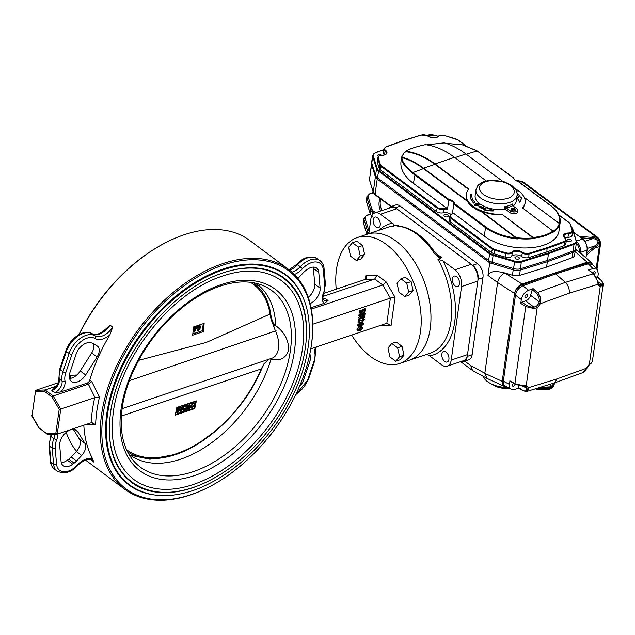 <?xml version="1.0" encoding="UTF-8"?>
<svg xmlns="http://www.w3.org/2000/svg" width="635" height="635" viewBox="0 0 635 635"><rect width="100%" height="100%" fill="white"/><g stroke="black" fill="none" stroke-linecap="round" stroke-linejoin="round"><path stroke-width="0.95" d="M507.929 387.501A21.257 11.12 -172 0 1 483.044 376.245M514.58 293.441L497.594 282.559C498.594 278.082 501.023 274.899 504.873 273.018L522.121 284.067C518.096 285.837 515.58 288.957 514.58 293.441L502.221 381.357C501.936 383.842 502.603 385.501 504.222 386.342L506.317 386.644M575.286 250.388L574.596 255.31A7.437 3.889 -172 0 1 572.127 257.707L546.584 267.121L519.533 275.407A7.437 3.889 -172 0 1 512.445 275.249L504.801 272.963C495.149 270.518 489.537 271.335 487.974 275.399L497.594 282.559L484.838 373.269A0.738 0.476 -112.8 0 0 484.838 373.356L487.196 378.5L504.222 386.342M464.78 361.18L470.781 365.641L472.496 370.483L487.196 378.5M575.413 249.745L577.675 250.65L591.463 262.684L587.177 262.176L575.112 251.643M577.342 250.396A8.501 5.231 126.7 0 0 577.231 250.309L577.231 250.309A8.501 5.231 126.7 0 0 575.429 249.642M592.598 264.589L591.463 262.684M390.715 206.677L395.597 205.034A10.628 6.263 71.4 0 1 400.248 206.137L395.367 207.78A10.628 6.263 -108.6 0 0 390.715 206.677A10.628 6.263 -108.6 0 0 388.636 208.296M478.084 279.257A10.628 6.263 -108.6 0 0 472.631 265.287L477.512 263.644A10.628 6.263 71.4 0 1 482.965 277.614L478.084 279.257L467.241 356.402L472.13 354.759A10.628 6.263 71.4 0 1 468.797 359.831L463.915 361.474A10.628 6.263 -108.6 0 0 467.241 356.402M461.288 361.434A10.628 6.263 -108.6 0 0 463.915 361.474M472.13 354.759L482.965 277.614M395.367 207.78L472.631 265.287M477.512 263.644L400.248 206.137M576.366 242.967A8.501 5.009 71.4 0 1 579.374 252.135A8.501 5.009 71.4 0 0 576.366 242.967M522.121 284.067L587.177 262.176M383.85 149.741L375.539 152.773A6.906 3.612 8 0 0 373.301 155.885A0.532 0.437 162.9 0 0 372.721 156.321A7.437 3.889 -172 0 1 372.642 155.377L371.689 162.108A7.437 3.889 8 0 0 371.777 163.052A7.437 3.889 8 0 1 371.689 162.108L371.507 163.449A7.437 3.889 8 0 0 371.586 164.394L375.388 176.784A8.501 4.445 8 0 0 377.206 179.078L488.299 261.771A8.501 4.445 8 0 0 491.855 263.477L513.342 269.915A7.437 3.889 -172 0 1 513.207 269.867L489.736 262.842L487.974 275.399M546.584 267.121L547.346 261.739L572.889 252.412A7.437 3.889 8 0 0 575.381 250.007L575.572 248.658A7.437 3.889 8 0 0 575.485 247.713M373.301 155.885L377.103 168.267A7.969 4.167 8 0 0 378.809 170.418L377.388 177.729L488.49 260.421L377.388 177.729A8.501 4.445 8 0 1 375.579 175.443L371.777 163.052L375.579 175.443A8.501 4.445 8 0 0 377.388 177.729L377.206 179.078L489.736 262.842M479.115 204.097L476.52 204.272L475.139 205.383M479.266 203.859L476.583 203.819L475.202 204.93L477.758 204.7L479.131 203.613L479.068 204.057M478.211 205.034L474.655 205.113L476.139 203.486L479.679 203.43L478.147 205.478L474.591 205.565L474.401 204.827M474.297 205.049L474.591 205.565M479.869 204.16L479.973 203.938A20.725 10.843 8 0 0 504.539 209.264L504.912 206.573A20.725 10.843 8 0 0 512.643 203.962L512.707 205.661A21.788 11.398 -172 0 1 506.206 207.859L504.912 206.573M479.615 203.875L478.147 205.478M479.679 203.43L479.973 203.938M516.041 190.317L517.073 191.389M516.85 190.643L516.406 191.794M516.787 191.095L516.342 192.246M517.049 193.564L517.676 193.421A25.646 13.414 8 0 1 520.382 197.167L521.24 197.136A17.264 9.033 8 0 1 521.256 198.588A17.264 9.033 8 0 1 519.605 201.692A96.417 50.443 8 0 1 517.295 197.279L518.954 197.223A24.154 12.636 8 0 0 517.096 194.437M519.605 201.692L519.549 202.144A17.264 9.033 8 0 0 521.192 199.033A17.264 9.033 8 0 0 521.216 198.811M517.295 197.279L517.231 197.731A96.417 50.443 8 0 0 519.549 202.144M518.668 197.231A24.154 12.636 8 0 0 517.081 194.945M473.797 202.692A25.646 13.414 8 0 1 470.337 194.493A25.646 13.414 8 0 1 470.384 194.199L471.861 194.421A24.154 12.636 8 0 0 471.821 194.699A24.154 12.636 8 0 0 475.059 202.406L473.734 203.144L475.059 202.406M470.313 194.715A25.646 13.414 8 0 0 470.273 194.937A25.646 13.414 8 0 0 473.734 203.144M471.861 194.421L471.797 194.874A24.154 12.636 8 0 0 471.789 194.921M484.41 209.534A17.264 9.033 8 0 0 493.451 210.495A96.417 50.443 8 0 0 486.164 207.756L485.426 208.502A24.154 12.636 8 0 1 479.893 206.002L478.885 206.478A25.646 13.414 8 0 0 484.791 209.145L484.346 209.979A17.264 9.033 8 0 0 493.387 210.947L493.451 210.495M478.885 206.478L478.822 206.923A25.646 13.414 8 0 0 484.442 209.494M553.498 231.1A41.981 21.963 8 0 0 559.324 223.504L559.705 224.29A42.513 22.241 -172 0 1 553.522 232.005L553.585 231.553A42.513 22.241 -172 0 1 534.051 238.125L502.841 214.892A29.758 15.565 -172 0 1 481.433 211.272L481.37 211.725L517.319 238.974A42.513 22.241 -172 0 1 485.505 227.608L485.973 227.028A41.981 21.963 8 0 0 516.938 238.196M514.898 188.547A29.758 15.565 8 0 1 525.145 202.652A29.758 15.565 8 0 1 522.438 207.875L553.585 231.553M502.841 214.892L533.987 238.577A42.513 22.241 -172 0 1 517.382 238.53L481.433 211.272M454.557 157.345A106.283 62.627 71.4 0 0 425.347 144.661L425.053 144.931L425.347 144.661C416.322 146.598 409.813 148.788 405.813 151.233L405.813 151.233A106.283 62.627 -108.6 0 1 435.023 163.917L454.557 157.345L486.18 180.888M402.923 140.867L386.159 146.931A4.786 2.5 8 0 0 385.588 150.336A6.374 3.334 -172 0 1 381.984 155.353A4.786 2.5 8 0 0 378.309 157.853L380.278 164.267A5.31 2.778 8 0 0 381.405 165.695L437.364 207.351A4.786 2.5 8 0 0 443.492 208.518A6.374 3.334 -172 0 1 447.04 208.391L447.445 209.185A5.842 3.056 8 0 0 443.706 209.233L443.492 208.518M451.477 214.455L452.517 212.987A5.842 3.056 8 0 0 452.517 212.963L453.049 212.868A6.374 3.334 -172 0 1 451.477 214.455A4.786 2.5 8 0 0 451.326 217.741L492.506 248.388A5.31 2.778 8 0 0 494.728 249.46L505.849 252.786A4.786 2.5 8 0 0 511.873 252.031A6.374 3.334 -172 0 1 522.51 252.254A4.786 2.5 8 0 0 529.026 253.27L547.092 247.682L546.862 251.968L564.031 245.697L564.539 242.11L547.362 248.38L529.288 253.968A5.31 2.778 -172 0 1 522.041 252.841A5.842 3.056 8 0 0 512.294 252.635A5.31 2.778 -172 0 1 505.595 253.476L494.482 250.15A5.842 3.056 -172 0 1 492.03 248.976L450.858 218.329A5.31 2.778 -172 0 1 449.667 216.217L451.025 214.678M550.616 205.653L518.882 182.086M452.517 212.963L453.779 203.994A5.842 3.056 8 0 0 448.707 200.215L414.623 174.855A55.269 28.916 -172 0 1 412.139 172.871C404.781 166.719 401.241 161.711 401.526 157.853L401.995 157.599C401.844 161.338 405.392 166.243 412.631 172.307A54.737 28.638 8 0 0 415.092 174.268L449.04 199.541A6.374 3.334 -172 0 1 454.374 203.51L485.973 227.028M447.445 209.185L449.04 199.541M453.049 212.868L484.307 236.133L485.505 227.608L453.779 203.994L454.374 203.51M435.023 163.917L468.908 189.143A29.758 15.565 8 0 0 466.201 194.366L466.138 194.818A29.758 15.565 -172 0 0 467.471 200.882L423.561 168.204L434.959 164.37A105.751 62.317 71.4 0 0 405.741 151.725L404.066 153.043L401.622 157.162L401.018 161.441A55.269 28.916 8 0 0 413.425 183.372L447.04 208.391M502.69 181.356L465.884 153.956A105.751 62.317 -108.6 0 0 444.381 142.883L426.776 144.851M513.81 178.308L479.385 152.63A54.737 28.638 8 0 0 476.694 150.749L462.55 144.923L445.818 143.32M378.809 170.418L489.903 253.111A7.969 4.167 8 0 0 493.236 254.714L514.723 261.144A6.906 3.612 8 0 0 521.327 261.287L548.203 252.968L548.481 253.667L521.581 261.985A7.437 3.889 -172 0 1 514.477 261.842L492.99 255.405A8.501 4.445 -172 0 1 489.434 253.698L378.333 171.005A8.501 4.445 -172 0 1 376.523 168.712L372.721 156.321L371.586 164.394M381.81 155.511L381.913 155.265C384.683 155.051 386.167 154.361 386.358 153.194A5.842 3.056 8 0 0 385.112 150.916L384.604 154.503A5.31 2.778 -172 0 1 383.469 152.44L383.969 148.852A5.31 2.778 -172 0 0 385.112 150.916L385.588 150.336M377.222 161.885L379.19 168.299A5.842 3.056 8 0 0 380.436 169.87L436.388 211.518A5.31 2.778 -172 0 0 443.206 212.82L443.706 209.233A5.31 2.778 -172 0 1 436.896 207.931L380.936 166.283A5.842 3.056 -172 0 1 379.69 164.711L377.722 158.298L377.222 161.885A5.31 2.778 -172 0 1 377.158 161.211L377.666 157.623A5.31 2.778 -172 0 0 377.722 158.298A0.532 0.437 -17.1 0 1 378.309 157.853M451.326 217.741L450.35 221.917A5.31 2.778 -172 0 1 449.159 219.805L449.667 216.217M511.873 252.031A0.532 0.429 41.3 0 1 512.294 252.635L511.786 256.222A5.31 2.778 -172 0 1 505.095 257.064L505.849 252.786M529.026 253.27L528.78 257.556A5.31 2.778 -172 0 1 521.541 256.429L522.51 252.254M547.092 247.682L564.253 241.411L564.539 242.11A5.31 2.778 -172 0 0 566.317 240.395L565.809 243.983A5.31 2.778 -172 0 1 564.031 245.697M564.253 241.411A4.786 2.5 8 0 0 564.825 238.006A6.374 3.334 -172 0 1 568.428 232.997A4.786 2.5 8 0 0 572.103 230.489A0.532 0.437 -17.1 0 1 572.564 230.942A5.31 2.778 -172 0 1 572.619 231.616L572.119 235.204A5.31 2.778 -172 0 1 567.976 237.315A5.842 3.056 8 0 0 564.952 237.927M511.786 256.222A5.842 3.056 -172 0 1 521.541 256.429M443.206 212.82A5.842 3.056 -172 0 1 451.017 214.511M514.54 210.931A1.326 0.699 8 0 0 514.58 210.796A1.326 0.699 8 0 0 513.366 209.923A1.326 0.699 8 0 0 511.953 210.431A1.326 0.699 8 0 0 511.953 210.542M466.201 194.366A29.758 15.565 8 0 0 502.904 214.447M467.471 200.882L467.408 201.327A29.758 15.565 8 0 0 481.37 211.725M401.995 157.599A105.219 62 71.4 0 1 423.497 168.648L467.408 201.327M423.561 168.204A105.751 62.317 -108.6 0 0 402.058 157.123M514.723 261.144L513.342 269.915A7.437 3.889 8 0 0 520.446 270.058L547.346 261.739L547.537 260.39L573.08 251.063L547.537 260.39L520.636 268.716A7.437 3.889 8 0 1 513.532 268.565L492.046 262.128A8.501 4.445 8 0 1 488.49 260.421A8.501 4.445 8 0 0 492.046 262.128L513.532 268.565A7.437 3.889 8 0 0 520.636 268.716L547.537 260.39L548.481 253.667L574.024 244.34L573.738 243.642A6.906 3.612 8 0 0 575.977 240.538L572.175 228.148A7.969 4.167 8 0 0 571.309 226.735M572.127 257.707L573.08 251.063A7.437 3.889 8 0 0 575.572 248.658L576.516 241.935A7.437 3.889 -172 0 1 574.024 244.34L573.08 251.063A7.437 3.889 8 0 0 575.572 248.658M450.35 221.917L491.53 252.563A5.842 3.056 8 0 0 493.974 253.738L505.095 257.064M517.382 238.53L517.319 238.974M484.307 236.133A42.513 22.241 8 0 0 529.669 247.817A42.513 22.241 8 0 0 558.959 231.092L560.157 222.575A42.513 22.241 -172 0 1 559.641 224.734L559.705 224.29M534.051 238.125L533.987 238.577M401.526 157.853L401.59 157.377M434.959 164.37L468.638 189.436M559.324 223.504L524.24 197.39M518.128 181.467A5.842 3.056 -172 0 1 513.882 178.3M522.645 208.026A29.758 15.565 8 0 0 525.082 203.097A29.758 15.565 8 0 0 525.105 202.875M528.78 257.556L546.862 251.968M567.5 241.03A2.23 1.167 8 0 0 569.881 241.641A2.23 1.167 8 0 0 571.421 240.76A2.23 1.167 8 0 0 569.373 239.292A2.23 1.167 8 0 0 566.999 240.141A2.23 1.167 8 0 0 567.5 241.03M515.414 258.556A2.23 1.167 8 0 0 517.795 259.167A2.23 1.167 8 0 0 519.335 258.286A2.23 1.167 8 0 0 517.287 256.826A2.23 1.167 8 0 0 514.914 257.667A2.23 1.167 8 0 0 515.414 258.556M444.508 216.337A2.23 1.167 8 0 0 446.889 216.948A2.23 1.167 8 0 0 448.429 216.067A2.23 1.167 8 0 0 446.381 214.606A2.23 1.167 8 0 0 444.008 215.448A2.23 1.167 8 0 0 444.508 216.337M381.611 155.273A2.23 1.167 8 0 0 379.278 154.789A2.23 1.167 8 0 0 377.857 155.654A2.23 1.167 8 0 0 378.269 156.464M433.681 137.739A2.23 1.167 8 0 0 430.887 137.343M506.055 207.724L505.801 209.542L509.548 212.32A4.255 2.222 8 0 0 509.889 212.606A4.255 2.222 8 0 0 515.85 213.503A4.255 2.222 8 0 0 517.382 212.09L517.636 210.296A4.255 2.222 8 0 0 516.676 208.605L512.707 205.661M515.271 180.261L517.977 180.634L515.533 180.348A1.064 0.81 -84.8 0 0 515.358 180.276M573.842 232.426L578.969 236.244L592.264 237.466C597.67 236.791 600.615 244.531 595.955 246.896L595.027 247.785A1.064 0.794 -130.2 0 0 594.297 246.555L595.209 245.761C596.963 244.8 597.884 243.221 597.987 241.014C596.4 239.316 594.566 238.569 592.479 238.776L580.993 237.752M595.955 246.896A1.064 0.81 -132.6 0 0 595.209 245.761L587.129 248.476M592.264 237.466A1.064 0.77 97.4 0 1 592.479 238.776L584.835 241.348M596.233 268.287L599.265 246.737A8.501 7.588 76.1 0 0 595.162 236.236L590.923 237.284A1.064 0.762 95 0 1 591.209 238.641M578.969 236.244L582.676 238.998A8.501 5.009 71.4 0 1 587.042 250.174L585.954 257.881M516.041 180.689L522.565 182.197A8.501 5.231 -53.3 0 1 524.47 182.872L597.059 236.903A8.501 5.231 -53.3 0 0 595.162 236.236L522.565 182.197A8.501 4.199 -77 0 0 521.311 181.412L517.977 180.634M587.042 250.174L580.525 252.365L580.43 253.055L580.525 252.365A8.501 5.009 -108.6 0 0 576.532 241.49A8.501 5.009 71.4 0 1 580.525 252.365L579.89 252.579M519.144 388.025L522.899 390.35C525.066 391.573 526.431 391.065 526.979 388.834L526.931 387.85A5.842 3.596 126.7 0 0 526.058 386.572A5.842 3.596 126.7 0 0 525.526 386.278M510.619 381.143L514.906 383.707L523.303 385.715L526.225 385.731A6.906 4.255 -53.3 0 1 528.391 387.731L528.423 389.096A1.064 0.786 -169.7 0 1 526.979 388.834L523.431 386.191M528.423 389.096L526.59 391.525L554.641 382.857L582.795 372.61L585.565 369.864A1.064 0.571 26.8 0 0 585.883 369.657L589.272 364.839L591.28 363.196A1.064 0.833 47.1 0 1 591.272 363.196L592.407 361.14L603.25 283.996L602.337 285.631A1.064 0.833 -132.9 0 0 601.52 284.385A7.437 3.897 8 0 0 601.043 280.313L597.765 277.471M554.641 382.857L557.236 378.817L528.391 387.731A1.064 0.762 162.5 0 1 526.931 387.85M602.337 285.631L600.281 286.266A6.906 4.255 -53.3 0 1 598.114 284.266L569.27 293.172C569.563 288.925 568.261 285.321 565.372 282.377L537.456 292.529A1.064 0.611 132 0 0 536.511 293.489L532.225 289.631L533.114 288.623L537.456 292.529C539.798 294.854 540.869 297.99 540.679 301.935L540.194 303.76A6.906 4.255 -53.3 0 1 537.218 307.491L526.225 385.731A1.064 0.802 100.9 0 1 525.351 386.27L526.058 386.572M523.303 385.715L523.042 386.207L525.351 386.27M533.114 288.623L528.637 290.258C524.716 292.06 522.28 295.156 521.311 299.529L520.771 303.379L521.716 302.204L526.629 305.356A7.437 3.889 8 0 0 533.971 307.118L536.313 306.292A5.842 3.596 126.7 0 0 538.837 303.133L539.218 301.752C539.464 298.307 538.559 295.553 536.511 293.489M536.313 306.292L537.218 307.491L534.138 308.578L533.971 307.118L525.613 300.895L521.716 302.204M534.138 308.578L525.748 306.57A1.064 0.595 -57.3 0 1 526.629 305.356M569.27 293.172L540.194 303.76L538.837 303.133M540.679 301.935L539.218 301.752L530.598 295.338A5.842 3.596 -53.3 0 1 525.613 300.895M585.565 369.864L586.311 368.236A6.906 4.255 -53.3 0 1 589.288 364.506L591.495 362.768A1.064 0.833 47.1 0 1 591.28 363.196M591.495 362.768L592.407 361.14M598.456 283.448L598.17 282.226A1.064 0.5 -10 0 0 598.17 282.21A1.064 0.5 -10 0 0 598.17 282.226A1.064 0.5 -10 0 1 597.813 282.702L598.114 284.266A1.064 0.762 -17.5 0 0 598.456 283.448L599.107 284.424A5.842 3.596 126.7 0 0 600.067 284.837A1.064 0.802 -79.1 0 1 600.281 286.266L589.272 364.839M557.236 378.817L586.597 368.205M597.813 277.09L598.305 273.622L597.257 269.327L592.995 268.597L588.55 269.97L589.224 270.454M597.813 282.702C597.114 279.059 595.527 276.098 593.058 273.82A1.064 0.595 -49.5 0 1 593.542 273.868A1.064 0.595 -49.5 0 1 593.55 273.875M600.067 284.837L601.52 284.385L598.099 281.829M532.225 289.631L530.598 295.338M524.97 296.418A1.754 1.08 126.7 0 0 525.264 297.37A1.754 1.08 126.7 0 0 526.669 297.124A1.754 1.08 126.7 0 0 527.653 295.513A1.754 1.08 126.7 0 0 527.36 294.553A1.754 1.08 126.7 0 0 525.955 294.799A1.754 1.08 126.7 0 0 524.97 296.418M509.929 380.524L509.357 386.191L509.961 388.048L511.231 389.255L504.365 385.421L503.388 383.413L503.357 381.175A8.501 5.231 126.7 0 0 503.357 381.175L509.389 384.373M518.874 388.104L514.699 389.398L511.231 389.255M518.43 385.715L518.47 387.541M513.731 383.421A1.754 1.08 126.7 0 0 512.493 385.215A1.754 1.08 126.7 0 0 512.786 386.167A1.754 1.08 126.7 0 0 514.175 385.937A1.754 1.08 126.7 0 0 515.168 384.342M597.075 276.852L596.225 277.138M594.162 274.439A1.754 1.08 126.7 0 0 595.201 272.78A1.754 1.08 126.7 0 0 594.908 271.828A1.754 1.08 126.7 0 0 592.677 273.129M521.311 299.529L515.453 295.108A8.501 5.231 126.7 0 0 515.453 295.132L503.357 381.175L502.356 380.397A8.501 5.231 126.7 0 0 503.793 385.032L504.523 385.58M503.364 381.151L515.453 295.132C516.414 290.735 518.858 287.639 522.78 285.837L528.637 290.258M592.995 268.597L588.272 263.795L555.657 273.868L522.78 285.837A8.501 5.231 126.7 0 1 522.803 285.829L521.795 285.075A8.501 5.231 126.7 0 0 514.445 294.386L502.356 380.397M588.55 269.97L593.058 273.82L565.372 282.377L555.657 273.868L588.248 263.803A8.501 5.231 126.7 0 1 588.272 263.795L592.534 264.525L597.257 269.327M591.883 264.009L591.137 263.462A8.501 5.231 126.7 0 0 587.24 263.049L554.649 273.121L521.795 285.075M554.649 273.121L555.657 273.868L522.803 285.829M505.801 209.542A1.064 0.556 8 0 0 504.539 209.264M506.206 207.859L510.175 210.804A4.255 2.222 8 0 0 514.707 211.971A4.255 2.222 8 0 0 517.636 210.296M515.255 209.09A2.389 1.254 -172 0 1 515.183 210.725A2.389 1.254 -172 0 1 511.445 210.201A2.389 1.254 -172 0 1 512.008 208.55A2.389 1.254 -172 0 1 515.255 209.09M513.191 206.018A20.725 10.843 8 0 0 516.199 201.39L517.017 195.564A20.725 10.843 -172 0 1 505.357 203.43A20.725 10.843 -172 0 1 475.972 189.794L475.147 195.62A20.725 10.843 8 0 0 478.861 203.097M514.922 210.836A1.857 0.976 8 0 0 515.207 210.415A1.857 0.976 8 0 0 514.787 209.669A1.857 0.976 8 0 0 512.802 209.161A1.857 0.976 8 0 0 511.516 209.891A1.857 0.976 8 0 0 511.675 210.376M555.181 382.659L552.236 386.175L551.299 386.509M552.283 383.588L551.902 386.31L550.275 386.858L539.94 387.398M539.329 387.588A12.756 6.675 8 0 0 549.831 387.239A12.756 6.675 8 0 0 551.172 386.699L552.236 386.175M400.336 226.505A2.659 2.04 100.3 0 1 401.161 226.441L401.161 226.441C412.972 228.902 423.743 236.855 433.483 250.317L438.872 256.397L441.523 257.532L440.452 258.421C437.07 256.397 434.332 253.675 432.244 250.261A66.429 39.14 -108.6 0 0 400.336 226.505C397.343 226.147 395.883 225.742 395.946 225.29L397.986 225.131L397.859 225.846M433.483 250.317A2.659 0.984 144.5 0 0 432.244 250.261M351.655 335.082A66.429 39.14 -108.6 0 0 399.669 363.466L430.189 353.195A66.429 39.14 -108.6 0 0 437.936 259.263L443 260.834A69.08 40.711 71.4 0 1 429.641 355.91L427.395 354.695M379.254 230.164A69.08 40.711 71.4 0 1 392.438 223.195L380.428 214.257A12.756 7.517 -108.6 0 0 374.848 212.939A12.756 7.517 -108.6 0 0 370.856 219.019L368.8 233.68M374.848 212.939L391.128 207.462A12.756 7.517 71.4 0 1 396.708 208.78L380.428 214.257M429.641 355.91L441.642 364.847A12.756 7.517 -108.6 0 0 447.223 366.173A12.756 7.517 -108.6 0 0 451.215 360.085L461.558 286.536A12.756 7.517 -108.6 0 0 455.009 269.772L443 260.834M455.009 269.772L471.281 264.287A12.756 7.517 71.4 0 1 477.83 281.051L461.558 286.536M451.215 360.085L467.495 354.608A12.756 7.517 71.4 0 1 463.502 360.688L447.223 366.173M399.669 363.466A66.429 39.14 -108.6 0 0 415.584 288.02A66.429 39.14 -108.6 0 0 357.299 237.553L367.062 234.267A66.429 39.14 -108.6 0 1 425.347 284.734A66.429 39.14 -108.6 0 1 409.44 360.18A66.429 39.14 -108.6 0 0 425.347 284.734A66.429 39.14 -108.6 0 0 367.062 234.267L387.818 227.282A66.429 39.14 -108.6 0 1 393.43 226.131L395.946 225.29M467.495 354.608L477.83 281.051M471.281 264.287L396.708 208.78M373.166 219.75A5.58 3.286 -108.6 0 0 374.61 225.552A5.58 3.286 -108.6 0 0 378.476 227.663A5.58 3.286 -108.6 0 0 380.222 225.004A5.58 3.286 -108.6 0 0 378.777 219.202A5.58 3.286 -108.6 0 0 374.912 217.091A5.58 3.286 -108.6 0 0 373.166 219.75M437.936 259.263L440.452 258.421M392.438 223.195C394.002 224.242 394.335 225.219 393.43 226.131M452.445 278.757A5.58 3.286 -108.6 0 0 453.89 284.559A5.58 3.286 -108.6 0 0 457.748 286.671A5.58 3.286 -108.6 0 0 459.502 284.012A5.58 3.286 -108.6 0 0 458.049 278.209A5.58 3.286 -108.6 0 0 454.192 276.098A5.58 3.286 -108.6 0 0 452.445 278.757M441.857 354.1A5.58 3.286 -108.6 0 0 443.301 359.902A5.58 3.286 -108.6 0 0 447.159 362.013A5.58 3.286 -108.6 0 0 448.913 359.354A5.58 3.286 -108.6 0 0 447.461 353.56A5.58 3.286 -108.6 0 0 443.603 351.441A5.58 3.286 -108.6 0 0 441.857 354.1M358.069 330.772L357.783 329.938L360.696 327.327L362.815 327.303L363.101 328.152L360.22 330.724L358.069 330.772L356.91 329.287L359.823 326.676M360.878 326.438L362.815 327.303M360.291 319.873L361.966 320.302L363.236 318.849M362.998 319.167L363.252 318.405L364.307 319.556L362.815 321.564L359.672 319.905L359.402 321.874L360.124 322.54L358.862 322.778L359.299 319.659L362.839 320.953L364.109 319.5L363.569 318.754L362.998 319.167L361.879 318.302L363.117 317.786L363.99 318.437L362.379 317.754M362.125 318.516L362.752 318.953M360.982 320.889L359.981 320.056M359.672 319.532L358.426 319.008L357.989 322.128L358.862 322.778M358.799 318.881L360.545 320.016M364.188 316.801L364.72 316.095L364.538 317.444L364.157 317.04L359.442 318.627L364.299 314.42L360.291 315.706L359.751 316.413L359.942 315.071L360.323 315.468L364.577 314.039L365.109 313.333L364.958 314.396L360.712 317.913L364.188 316.801L363.315 316.151L362.514 316.428M363.315 316.151L363.847 315.444L364.72 316.095M361.632 315.254L358.6 317.762L359.442 318.627M360.156 315L359.069 314.42L358.878 315.762L359.751 316.413M364.577 314.039L363.315 313.515M362.013 313.96L359.775 314.706M363.704 313.388L363.99 312.976M365.173 309.84L365.689 309.213L365.482 310.698L362.688 313.769L360.688 313.833L360.521 310.952L360.91 311.277L365.173 309.84L364.299 309.189L360.283 310.547M364.299 309.189L364.815 308.562L365.689 309.213M360.688 313.833L359.815 313.182L359.45 311.706L359.648 310.301L360.736 310.88M310.793 348.829L386.842 323.239L390.374 298.125L382.786 285.044L374.721 279.043L365.244 279.424L323.953 293.314M312.793 324.231L390.374 298.125L395.041 297.267L386.151 281.94L382.786 285.044L311.309 309.102M358.672 326.493L357.513 325.017L360.426 322.405L362.537 322.382L363.696 323.882L360.823 326.453L358.672 326.493L358.386 325.668L361.299 323.056L363.41 323.032M360.132 322.509L361.299 323.056M323.017 296.442L374.721 279.043L376.992 275.122L365.887 275.566L366.451 277.892L365.244 279.424M311.047 307.737L324.509 303.205L328.049 300.561L325.358 298.561A8.501 5.231 126.7 0 1 323.128 298.871M310.444 350.726A136.041 83.756 126.7 0 0 226.989 263.819A136.041 83.756 126.7 0 0 103.378 412.837A136.041 83.756 126.7 0 0 191.119 494.586A136.041 83.756 126.7 0 0 209.042 486.958A136.041 83.756 126.7 0 0 310.444 350.726L310.578 350.004A137.104 84.407 126.7 0 0 288.441 269.288L249.745 240.49A137.104 84.407 126.7 0 0 166.076 242.443A137.104 84.407 126.7 0 0 79.129 334.558M66.191 432.379A137.104 84.407 126.7 0 0 76.502 451.294M85.455 460.026A137.104 84.407 126.7 0 0 86.019 460.454L124.714 489.252A137.104 84.407 126.7 0 0 190.317 494.983A137.104 84.407 126.7 0 0 208.383 487.299L209.042 486.958M288.441 269.288A137.104 84.407 126.7 0 0 138.867 328.874A137.104 84.407 126.7 0 0 124.714 489.252M112.752 327.128A15.938 9.819 126.7 0 1 94.94 335.764A2.127 1.675 120.7 0 1 95.091 338.519A18.066 11.12 126.7 0 0 109.863 334.923L112.752 327.128L110.061 325.128L106.434 328.414C100.584 333.859 95.822 335.613 92.138 333.685A2.127 1.675 120.7 0 1 92.258 333.764A15.938 9.819 126.7 0 0 110.061 325.128M109.863 334.923A137.104 84.407 126.7 0 0 89.773 380.111A3.191 1.961 126.7 0 1 87.066 383.111L60.754 391.97L54.523 392.613L51.84 390.612A8.501 5.231 126.7 0 0 59.333 379.055L62.024 381.056A2.127 1.453 -10.6 0 0 64.992 380.96A18.066 11.12 126.7 0 1 65.834 372.586L71.953 354.346A18.066 11.12 126.7 0 1 95.091 338.519M58.253 382.73L35.639 390.342L45.117 389.969L53.181 395.97L60.762 409.043L94.742 397.613L99.504 397.026L91.67 381.524L89.773 380.111M86.003 424.482L95.639 424.577L91.464 422.648L57.237 434.157L55.824 433.419L46.887 433.776L39.195 428.053L32.036 415.719L35.425 391.628L44.363 391.279L52.054 397.002L59.206 409.329L55.824 433.419M83.828 425.212A137.104 84.407 126.7 0 0 92.488 458.557L93.789 462.026L91.107 460.026A15.938 9.819 126.7 0 0 90.868 459.692M76.827 375.007L70.35 375.325L70.802 377.69M302.212 295.616A131.151 80.748 126.7 0 0 285.559 274.566A131.151 80.748 126.7 0 0 180.276 292.671A131.151 80.748 126.7 0 0 106.823 413.568A131.151 80.748 126.7 0 0 128.945 484.981A131.151 80.748 126.7 0 0 153.892 494.887M166.076 242.443L165.417 242.784A136.041 83.756 126.7 0 0 78.899 334.685M44.363 391.279L45.117 389.969L56.285 386.207M52.054 397.002L53.181 395.97L88.416 384.111L91.67 381.524M71.953 354.346A2.127 0.786 18.5 0 1 69.088 353.457L66.405 351.457A20.193 12.43 126.7 0 1 92.258 333.764L94.94 335.764A20.193 12.43 126.7 0 0 69.088 353.457L62.968 371.697L60.285 369.697A20.193 12.43 126.7 0 0 59.333 379.055A2.127 1.453 -10.6 0 1 58.872 378.349C58.595 384.643 57.515 383.635 56.404 386.048L51.84 390.612M91.464 422.648L92.178 422.537M357.299 237.553A66.429 39.14 -108.6 0 0 336.494 269.256A66.429 39.14 -108.6 0 0 336.217 289.187M308.269 297.363A12.224 7.525 126.7 0 0 314.746 284.123L313.404 268.391A12.224 7.525 126.7 0 0 313.19 267.097M310.118 303.586A12.224 7.525 126.7 0 0 320.119 288.123L318.778 272.391A12.224 7.525 126.7 0 0 316.635 268.073A12.224 7.525 126.7 0 0 307.094 269.55L305.697 270.597A12.224 7.525 126.7 0 0 303.324 272.725L298.125 278.273A10.097 6.215 126.7 0 0 297.966 278.447M299.347 386.747A12.224 7.525 126.7 0 0 303.697 379.698L309.816 361.458A12.224 7.525 126.7 0 0 309.801 354.02M59.714 445.619L61.063 461.351A12.224 7.525 126.7 0 0 63.198 465.669A12.224 7.525 126.7 0 0 72.739 464.193L74.144 463.145A12.224 7.525 126.7 0 0 76.517 461.018L81.717 455.47A10.097 6.215 126.7 0 0 84.931 443.349L77.668 431.665A12.224 7.525 126.7 0 0 76.454 430.332A12.224 7.525 126.7 0 0 65.58 432.919A12.224 7.525 126.7 0 0 59.714 445.619M61.277 462.645A12.224 7.525 126.7 0 0 67.366 460.192L68.77 459.145A12.224 7.525 126.7 0 0 71.136 457.017L76.335 451.469A10.097 6.215 126.7 0 0 79.558 439.349L73.343 429.347M91.051 342.829L89.821 342.67A12.224 7.525 126.7 0 0 76.144 354.044L70.025 372.285A12.224 7.525 126.7 0 0 71.485 381.452A12.224 7.525 126.7 0 0 85.638 374.952L97.076 356.965A10.097 6.215 126.7 0 0 97.433 346.138A10.097 6.215 126.7 0 0 97.107 345.924L93.028 343.495A12.224 7.525 126.7 0 0 91.051 342.829M69.556 378.428A12.224 7.525 126.7 0 0 80.264 370.951L91.702 352.965A10.097 6.215 126.7 0 0 93.289 343.646M379.659 325.652L391.081 325.453L386.842 323.239M360.545 312.269L360.863 313.317L362.72 313.158L365.268 310.777L365.093 310.396L360.545 312.269M364.863 310.475L365.268 310.777L365.093 310.396M360.521 310.952L359.648 310.301M360.323 312.356L359.45 311.706M365.474 309.285L364.601 308.642M365.45 309.475L364.577 308.824M362.72 313.158L361.847 312.507L364.395 310.126M360.545 312.793L361.847 312.507M365.109 313.333L364.395 312.793M364.895 313.404L364.252 312.92M364.863 313.626L364.093 313.047M359.942 315.071L359.069 314.42M359.474 318.413L358.6 317.762M364.315 317.516L363.831 317.151M364.506 316.166L363.633 315.524M364.474 316.428L363.601 315.778M362.839 320.953L361.966 320.302M359.299 319.659L358.426 319.008M359.402 321.874L360.156 322.342L359.41 321.794M363.569 318.754L364.109 319.5L363.315 318.905M362.72 323.39L363.482 323.953L361.212 323.683L358.6 325.596L360.91 325.818L363.482 323.953L363.323 323.54M358.6 325.596L358.751 326.025M358.386 325.668L357.513 325.017M360.91 325.818L360.037 325.176L362.609 323.302M358.624 325.501L360.037 325.176M362.117 327.66L362.879 328.224L360.609 327.962L357.997 329.867L360.307 330.097L362.879 328.224L362.728 327.819M357.997 329.867L358.148 330.295M357.783 329.938L356.91 329.287M360.696 327.327L359.854 326.692M360.307 330.097L359.434 329.446L362.006 327.573M358.021 329.771L359.434 329.446M35.639 390.342L32.036 415.719M35.235 390.85L35.425 391.628M47.76 434.538L39.195 428.053M47.204 434.459L46.887 433.776M57.237 434.157L60.762 409.043L59.206 409.329M128.714 453.985A106.442 65.532 126.7 0 0 129.723 454.755A106.442 65.532 126.7 0 0 207.637 445.54A106.442 65.532 126.7 0 0 271.002 359.156L269.883 358.926M272.891 322.604L275.709 325.684C284.218 331.97 288.56 339.923 288.742 349.567C286.06 358.291 280.146 361.482 271.002 359.156M275.709 325.684A106.442 65.532 126.7 0 0 256.834 283.988A106.442 65.532 126.7 0 0 255.802 283.242M306.284 338.685A127.54 78.518 126.7 0 0 283.877 277.812C266.756 265.605 244.824 264.549 218.075 274.653C167.584 293.306 116.975 358.632 110.419 413.623C106.521 445.357 113.57 468.297 131.572 482.433A127.54 78.518 126.7 0 0 196.31 486.434M109.522 422.188A127.008 78.192 126.7 0 0 131.889 482.005C149.709 494.546 172.014 495.705 198.818 485.473C229.981 472.48 256.635 449.27 278.797 415.846C294.902 390.517 304.03 365.355 306.173 340.352C308.007 312.214 300.466 291.513 283.559 278.241A127.008 78.192 126.7 0 0 219.837 273.979M133.794 479.449A123.817 76.232 126.7 0 0 268.875 425.64A123.817 76.232 126.7 0 0 281.654 280.797C265.041 268.954 243.761 267.93 217.797 277.733C168.775 295.839 119.626 359.275 113.268 412.663C109.482 443.468 116.324 465.733 133.794 479.449M195.937 326.152L196.612 327.422L195.683 329.105L195.929 330.129L194.175 332.208L193.032 331.899M192.945 331.113L193.572 329.819M193.508 327.557L194.326 326.684M192.802 333.954L202.184 330.795L203.319 323.659M199.834 324.842L200.462 327.239L199.676 329.628L198.239 330.835L197.231 330.787L196.945 328.478L198.438 325.31M180.697 406.678L180.848 406.186M183.15 405.424L181.412 411.258L180.451 411.575L179.443 410.797L179.253 409.583M180.451 411.575L179.895 408.051L178.078 412.377L177.125 412.694L176.125 411.917L176.125 410.861M175.379 414.385L194.088 408.091L194.373 406.313M195.08 401.876L195.167 401.336M189.69 406.17L190.182 405.59L191.611 405.884L193.667 402.685M194.366 401.614L195.096 401.884L195.58 403.836L192.413 407.686L190.389 407.313L191.183 406.376L192.611 406.67L194.659 404.146L194.342 402.868L193.215 402.78L191.54 404.114L190.238 403.042M186.174 407.583L187.039 407.289M186.928 405.344L187.873 405.027L188.071 403.781M186.412 404.344L186.904 405.574L185.976 407.265L186.222 408.281L184.475 410.361L182.523 409.527L182.245 408.472M183.523 410.305L182.237 408.488L182.666 407.067L183.872 407.972L183.396 406.757L184.388 405.019M138.652 360.355L206.2 342.479L270.058 314.087L271.05 319.302L275.455 330.986L129.365 380.643M148.526 399.764L239.149 369.268M192.667 335.185L203.248 331.621L204.152 323.374L193.572 326.93L192.667 335.185M175.212 415.179L194.747 408.599L196.374 400.907L176.84 407.479L175.212 415.179M261.747 368.625A1.699 0.548 -157.1 0 1 261.739 368.744A1.699 0.548 -157.1 0 1 261.31 368.919L121.38 416.036M127.587 451.89A105.458 63.659 127.9 0 0 167.561 456.795C203.502 449.128 244.665 410.535 261.739 368.744L264.327 363.625A1.699 0.905 -144.4 0 1 263.938 363.847L268.923 359.251M271.224 318.191A105.458 63.659 127.9 0 0 270.835 314.762A105.458 63.659 127.9 0 0 270.597 313.15A105.458 63.659 127.9 0 0 253.389 282.742M126.532 449.691A104.227 62.921 -52.1 0 0 261.31 368.919L263.938 363.847M268.391 359.569L269.002 359.219M273.685 326.366L274.137 326.033M271.05 319.302A1.699 0.786 -16.1 0 0 271.542 318.5L274.288 326.033M250.46 282.305A104.227 62.921 -52.1 0 1 270.058 314.087A1.699 1.183 -9.3 0 0 270.597 313.15M194.088 408.091L194.747 408.599M202.184 330.795L203.248 331.621M191.54 404.114L191 403.582L192.254 402.352M190.182 405.59L191.349 406.519M189.595 406.733L190.603 407.519L189.611 406.702M191 403.582L190.286 403.027M194.659 404.146L193.651 403.368M192.611 406.67L191.611 405.884M190.19 403.058L189.309 408.599L186.785 409.448L186.047 408.869M186.785 409.448L186.952 408.44L188.539 407.9L188.714 406.821L187.119 407.353L187.285 406.344L188.873 405.813L187.873 405.027M188.873 405.813L189.262 403.376M187.285 406.344L186.809 405.971M187.119 407.353L186.388 406.781M188.539 407.9L187.619 407.186M186.952 408.44L186.238 407.884M184.991 407.051L185.96 405.979L185.261 405.455L184.309 406.511L184.991 407.051M185.285 405.447L185.96 405.979L185.261 405.455M184.182 408.908L184.658 409.345L185.309 408.519L184.848 408.051L184.182 408.908L184.658 409.345L184.174 408.964M184.753 408.091L185.309 408.519L184.848 408.051M183.245 409.265L183.872 407.972M183.396 406.757L182.872 406.352M180.626 406.257L181.126 409.392L182.213 405.733M178.086 407.083L178.078 410.416L179.689 406.559M177.125 412.694L177.149 407.384M195.636 326.255L196.612 327.422M195.604 326.644L195.429 327.255M195.112 328.668L195.683 329.105M194.675 328.327L195.929 330.129M194.921 329.343L194.786 329.843M193.858 331.065L193.175 331.422L194.175 332.208M193.262 330.271L194.358 331.192L195.008 330.367L193.318 329.232M195.008 330.367L194.548 329.898L193.881 330.756L194.358 331.192M193.461 327.93L194.699 328.89L195.667 327.827L194.961 327.303L194.016 328.358L194.699 328.89M194.239 326.739L195.667 327.827M199.08 329.168L199.676 329.628M197.89 329.716L197.239 330.057L198.239 330.835M199.533 324.945L199.509 326.096M199.62 326.588L200.462 327.239M196.882 328.898L198.382 329.835L199.533 327.541L199.001 325.945L197.866 328.168L198.382 329.835M197.12 327.581L197.866 328.168M197.771 326.049L198.374 326.525M198.318 325.414L199.414 325.985L198.406 325.207M391.811 343.471L396.2 341.995L402.019 346.329L403.987 355.219L400.129 359.783L395.732 361.259L389.914 356.926L387.953 348.036L391.811 343.471L397.629 347.805L399.59 356.695L395.732 361.259M402.019 346.329L397.629 347.805M403.987 355.219L399.59 356.695M400.899 278.781L405.297 277.305L411.115 281.63L413.075 290.528L409.226 295.084L404.828 296.569L399.01 292.235L397.042 283.345L400.899 278.781L406.717 283.115L408.686 292.005L404.828 296.569M411.115 281.63L406.717 283.115M413.075 290.528L408.686 292.005M352.441 242.713L356.838 241.237L362.656 245.57L364.617 254.46L360.767 259.024L356.37 260.501L350.552 256.167L348.591 247.277L352.441 242.713L358.259 247.047L360.228 255.937L356.37 260.501M362.656 245.57L358.259 247.047M364.617 254.46L360.228 255.937M484.838 373.356L502.221 381.357M470.781 365.641L484.838 373.269M366.887 234.323L363.442 223.107A1.064 0.881 -17.1 0 1 363.418 222.782L366.951 234.299M363.442 223.107L363.339 221.837A7.437 3.889 8 0 0 363.418 222.782L363.926 219.194A1.064 0.881 -17.1 0 1 365.093 218.305L368.864 230.616A7.437 3.889 8 0 0 369.141 231.227M370.284 214.003L366.641 215.344A1.064 0.651 69.8 0 1 367.133 215.44A6.374 3.334 8 0 0 365.093 218.305M370.38 214.249L367.133 215.44M368.856 233.243A8.501 4.445 -172 0 1 367.697 231.497L363.926 219.194A7.437 3.889 -172 0 1 363.839 218.249L363.339 221.837M367.324 234.18L367.697 231.497A1.064 0.881 -17.1 0 1 368.864 230.616M373.983 213.336L372.539 212.265A8.501 4.445 -172 0 1 370.729 209.971L366.951 197.668A7.437 3.889 -172 0 1 366.863 196.723L366.466 201.581A1.064 0.881 -17.1 0 1 366.443 201.255L370.221 213.558A8.501 4.445 8 0 0 371.856 215.717M366.363 200.311A7.437 3.889 8 0 0 366.443 201.255L366.951 197.668A1.064 0.881 -17.1 0 1 368.117 196.779L371.896 209.09A7.437 3.889 8 0 0 373.483 211.098L375.61 212.677M366.466 201.581L370.245 213.884A1.064 0.881 -17.1 0 1 370.221 213.558L370.729 209.971A1.064 0.881 -17.1 0 1 371.896 209.09M380.643 198.93L380.301 201.311A48.887 25.575 8 0 0 382.072 210.51M380.69 210.971A49.951 26.138 -172 0 1 380.111 198.533M371.483 163.846L369.491 180.054A1.064 0.881 -17.1 0 1 369.467 179.729L373.245 192.032A8.501 4.445 8 0 0 375.063 194.326L391.366 206.462M369.387 178.784A7.437 3.889 8 0 0 369.467 179.729L371.61 164.481M373.309 192.476L369.665 193.818A1.064 0.651 69.8 0 1 370.157 193.913A6.374 3.334 8 0 0 368.117 196.779M373.404 192.722L370.157 193.913M369.491 180.054L373.269 192.357A1.064 0.881 -17.1 0 1 373.245 192.032L375.388 176.792M373.269 192.357L375.237 194.905A1.064 0.651 -53.3 0 1 375.063 194.326L377.206 179.078M372.126 215.241L372.539 212.265A1.064 0.651 -53.3 0 1 373.483 211.098M512.445 275.249L513.207 269.867M519.533 275.407L520.271 270.113M476.583 203.819L476.52 204.272M533.765 237.419A41.981 21.963 8 0 0 553.299 230.846M517.001 237.752A41.981 21.963 8 0 0 533.702 237.863M458.256 140.216L457.906 139.954A5.31 2.778 8 0 0 455.684 138.89L444.571 135.557A4.786 2.5 8 0 0 438.539 136.311A6.374 3.334 -172 0 1 427.903 136.096A4.786 2.5 8 0 0 421.386 135.072L403.32 140.668M465.542 145.637L457.906 139.954M437.991 136.604A0.532 0.429 41.3 0 1 438.539 136.311M385.755 147.106L386.159 146.931M377.666 157.623C378.468 155.885 379.881 155.099 381.913 155.265L381.984 155.353M379.19 168.299L379.69 164.711A0.532 0.437 -17.1 0 1 380.278 164.267M380.436 169.87L381.405 165.695M436.388 211.518L437.364 207.351M572.103 230.489L570.135 224.076A5.31 2.778 8 0 0 569.008 222.647L569.349 222.933M569.008 222.647L558.99 215.194M570.135 224.076A0.532 0.437 -17.1 0 1 570.595 224.536M568.428 232.997L568.484 233.728A5.842 3.056 8 0 0 563.928 236.053L565.182 238.308M558.871 214.94L569.262 222.671L570.587 224.369L572.619 231.616A5.31 2.778 -172 0 1 568.484 233.728L567.976 237.315M564.825 238.006L566.317 240.395M494.728 249.46L493.974 253.738M492.506 248.388L491.53 252.563M559.379 223.552A41.981 21.963 8 0 0 550.267 205.391M412.139 172.871L423.497 168.648M413.425 183.372L415.092 174.268M403.638 153.416A0.532 0.492 44.7 0 1 404.066 153.043M444.222 142.859L426.736 144.843M477.012 150.963L466.281 154.249M548.203 252.968L573.738 243.642M572.627 228.6A0.532 0.437 162.9 0 0 572.619 228.441L576.516 241.935A7.437 3.889 -172 0 0 576.429 240.99A0.532 0.437 162.9 0 0 575.977 240.538M521.327 261.287L520.446 270.058M570.722 226.02L572.619 228.441A0.532 0.437 162.9 0 0 572.175 228.148M493.236 254.714L491.855 263.477M489.903 253.111L488.299 261.771M434.681 135.311L434.554 135.271A6.906 3.612 8 0 0 427.958 135.136L426.958 135.438M438.142 136.342L434.554 135.271M377.103 168.267A0.532 0.437 162.9 0 0 376.523 168.712L375.388 176.784M375.539 152.773L375.134 152.932M465.884 153.956L454.946 157.639M597.059 236.903A8.501 8.501 0 0 1 600.4 244.912A8.501 4.445 8 0 1 599.265 246.737L595.027 247.785L586.343 255.119M586.637 253.032L594.297 246.555M576.485 241.078L582.676 238.998M518.684 387.985L523.153 390.827A1.064 0.706 -57.6 0 1 522.899 390.35M520.771 303.379L525.748 306.57L514.906 383.707A1.064 0.595 122.6 0 0 515.08 384.286A1.064 0.595 122.6 0 0 515.088 384.286A1.064 0.595 122.6 0 0 515.104 384.294L510.135 381.111M603.25 283.996L601.615 280.408A1.064 0.706 131.1 0 0 601.043 280.313M515.453 295.132L514.445 294.386M588.248 263.803L587.24 263.049M512.643 203.962L512.445 205.359M510.175 210.804L510.048 211.717M510.286 185.452A17.534 9.176 8 0 0 480.544 185.11A17.534 9.176 8 0 0 499.785 199.39A17.534 9.176 8 0 0 510.286 185.452M550.275 386.858L550.664 384.088M537.647 388.104A12.756 6.675 8 0 0 549.704 388.136A12.756 6.675 8 0 0 554.212 384.223M508.952 388.041A12.803 6.699 -172 0 1 492.99 384.651M493.054 384.675A13.017 6.81 8 0 0 508.881 388.009M397.986 225.131L399.32 226.116M435.642 253.159L441.523 257.532M99.504 397.026A137.104 84.407 126.7 0 0 95.639 424.577M69.636 378.428A137.104 84.407 -53.3 0 1 70.35 375.325M94.742 397.613A140.295 86.376 126.7 0 0 91.21 422.727M88.416 384.111L87.066 383.111M88.352 384.135L94.988 397.55M365.887 275.566L365.347 279.384M386.151 281.94L376.992 275.122M391.081 325.453L395.041 297.267M320.119 288.123L314.746 284.123M318.778 272.391L313.404 268.391M323.286 269.764A2.127 1.373 175.1 0 0 324.064 268.581C323.858 265.343 322.516 262.707 320.056 260.675L317.365 258.675A20.193 12.43 126.7 0 0 297.696 264.628L302.53 268.708A18.066 11.12 126.7 0 1 323.286 269.764L324.636 285.496A18.066 11.12 126.7 0 1 323.096 294.1A10.628 6.54 126.7 0 0 324.509 303.205M320.056 260.675A20.193 12.43 126.7 0 0 300.387 266.629A15.938 9.819 126.7 0 1 291.957 272.153M294.41 274.479A18.066 11.12 126.7 0 0 302.53 268.708M289.489 270.089A15.938 9.819 126.7 0 0 297.696 264.628L296.95 264.247C303.268 257.159 310.07 255.302 317.365 258.675M309.816 361.458L308.34 360.355M303.697 379.698L302.53 378.833M296.013 394.121A18.066 11.12 126.7 0 0 307.88 379.397L314 361.156A18.066 11.12 126.7 0 0 314.849 352.782A10.628 6.54 126.7 0 1 315.579 347.218M51.88 434.403A8.501 5.231 126.7 0 1 51.252 436.586A20.193 12.43 126.7 0 0 49.53 446.199A2.127 1.373 -4.9 0 1 49.054 445.429L50.744 435.84A2.127 0.651 22.1 0 0 51.252 436.586L53.935 438.587A20.193 12.43 126.7 0 0 52.221 448.199L49.53 446.199L50.879 461.931A20.193 12.43 126.7 0 0 54.412 469.067C51.991 467.122 50.649 464.487 50.395 461.161A2.127 1.373 -4.9 0 0 50.879 461.931L53.562 463.931A20.193 12.43 126.7 0 0 57.094 471.067L54.412 469.067M54.634 434.292A8.501 5.231 126.7 0 1 53.935 438.587A2.127 0.651 22.1 0 0 56.745 439.642A18.066 11.12 126.7 0 0 55.205 448.246A2.127 1.373 -4.9 0 1 52.221 448.199L53.562 463.931A2.127 1.373 -4.9 0 0 56.547 463.979A18.066 11.12 126.7 0 0 77.311 465.034A18.066 11.12 126.7 0 1 92.488 458.557M77.668 431.665L74.827 429.546M84.931 443.349L79.558 439.349M81.717 455.47L76.335 451.469M76.517 461.018L71.136 457.017M74.144 463.145L68.77 459.145M72.739 464.193L67.366 460.192M56.745 439.642A10.628 6.54 126.7 0 0 57.579 434.046M55.205 448.246L56.547 463.979M93.789 462.026A15.938 9.819 126.7 0 0 92.289 460.423C89.225 457.946 84.304 459.629 77.518 465.495L77.311 465.034M60.754 391.97A10.628 6.54 126.7 0 0 64.992 380.96M59.793 368.911L65.913 350.671A2.127 0.786 18.5 0 0 66.405 351.457L60.285 369.697A2.127 0.786 18.5 0 1 59.793 368.911L58.872 378.349M65.834 372.586A2.127 0.786 18.5 0 1 62.968 371.697A20.193 12.43 126.7 0 0 62.024 381.056A8.501 5.231 126.7 0 1 54.523 392.613M85.638 374.952L80.264 370.951M97.076 356.965L91.702 352.965M125.913 482.536A131.151 80.748 126.7 0 0 128.159 483.87M284.274 274.137A131.151 80.748 126.7 0 0 282.345 272.359M324.064 268.581L325.406 284.313L323.723 293.902C322.048 300.053 323.405 298.775 323.977 300.204A8.501 5.231 126.7 0 0 328.049 300.561M316.206 347.012L315.595 351.393A2.127 1.453 169.4 0 1 314.849 352.782M315.595 351.393L314.674 360.831A2.127 0.786 -161.5 0 1 314 361.156M314.674 360.831L308.554 379.071A2.127 0.786 -161.5 0 1 307.88 379.397M325.406 284.313A2.127 1.373 175.1 0 1 324.636 285.496M323.723 293.902A2.127 0.651 -157.9 0 1 323.096 294.1M133.39 460.645A110.061 67.762 126.7 0 0 260.421 419.346A110.061 67.762 126.7 0 0 263.525 285.806C250.46 280.17 234.879 280.67 216.781 287.314C202.105 292.925 187.881 302.046 174.101 314.682C146.836 339.55 126.397 376.476 122.182 408.242C119.309 430.744 123.039 448.215 133.39 460.645M107.617 413.814A130.731 80.486 126.7 0 0 129.667 484.989C147.995 497.896 170.95 499.078 198.541 488.553C230.608 475.178 258.056 451.287 280.86 416.885C297.442 390.811 306.84 364.903 309.047 339.161C310.928 310.213 303.173 288.909 285.782 275.257A130.731 80.486 126.7 0 0 180.832 293.306A130.731 80.486 126.7 0 0 107.617 413.814M121.039 409.297A113.205 69.691 126.7 0 0 239.435 448.27A113.205 69.691 126.7 0 0 262.692 282.805A113.205 69.691 126.7 0 0 121.039 409.297M276.161 330.883L275.455 330.986A20.725 12.216 71.4 0 1 271.97 358.219L239.133 369.268M460.637 361.656L472.496 370.483M575.532 248.904L577.183 250.277M366.641 215.344L363.839 218.249M372.213 216.432L370.245 213.884M369.665 193.818L366.863 196.723M375.237 194.905L390.954 206.597M521.256 198.588L521.192 199.033M470.337 194.493L470.273 194.937M425.267 144.661C415.314 146.955 408.781 149.154 405.662 151.265M403.09 140.605L421.164 135.017L428.157 136.112C432.117 138.136 435.427 138.239 438.079 136.414C439.603 135.064 441.793 134.763 444.659 135.493L458.16 139.978L465.915 145.748M383.969 148.852L385.913 146.875L403.082 140.613M518.668 181.697L550.521 205.407C557.601 210.78 560.816 216.503 560.157 222.575M405.59 151.757L403.765 153.178L401.622 157.162M445.738 143.296L462.613 144.875L476.917 150.749L513.85 178.11M426.783 135.366L434.642 135.207L438.206 136.279M383.865 149.59L375.293 152.718L372.642 155.377M525.145 202.652L525.082 203.097M524.47 182.872A8.501 8.501 0 0 0 521.311 181.412M600.4 244.912L597.011 269.081M523.153 390.827L526.59 391.525M515.08 384.286L523.065 386.207M585.883 369.657C585.978 370.181 584.946 371.165 582.795 372.61L582.795 372.61M589.058 270.042L593.542 273.868L598.17 282.234M601.615 280.408L597.606 276.916M517.017 195.564C517.811 192.659 516.072 189.333 511.802 185.587L504.515 181.912L488.815 180.38L483.108 181.888L478.957 184.428L477.758 185.706L475.972 189.794M554.276 383.913C553.974 386.421 552.117 388.334 548.703 389.66L537.146 389.493L535.337 388.818M492.8 384.572L497.816 387.167L509.008 388.072M401.161 226.441L398.097 226.044M361.926 318.516L362.799 319.167M39.172 428.458L31.75 415.671M57.039 434.197L47.569 434.57M65.913 350.671C69.659 338.638 83.891 328.47 92.138 333.685M49.054 445.429L50.395 461.161M50.744 435.84L51.221 434.427M77.518 465.495C71.199 472.583 64.389 474.44 57.094 471.067M308.554 379.071L295.561 395.057M289.012 269.716L296.95 264.247M123.984 480.758L129.667 484.989M280.099 271.026L285.782 275.257M122.126 408.646L148.55 399.756M262.477 367.03L256.881 379.151M218.226 428.847L197.191 444.444L177.768 453.946L149.971 459.224L130.381 455.231M268.581 359.481L264.327 363.625M271.542 318.5L270.835 314.762M195.096 401.884L194.088 401.106M193.985 331.168L192.984 330.39M194.897 329.93L193.889 329.144M194.159 328.859L193.151 328.081M195.524 327.327L194.516 326.549"/></g></svg>
